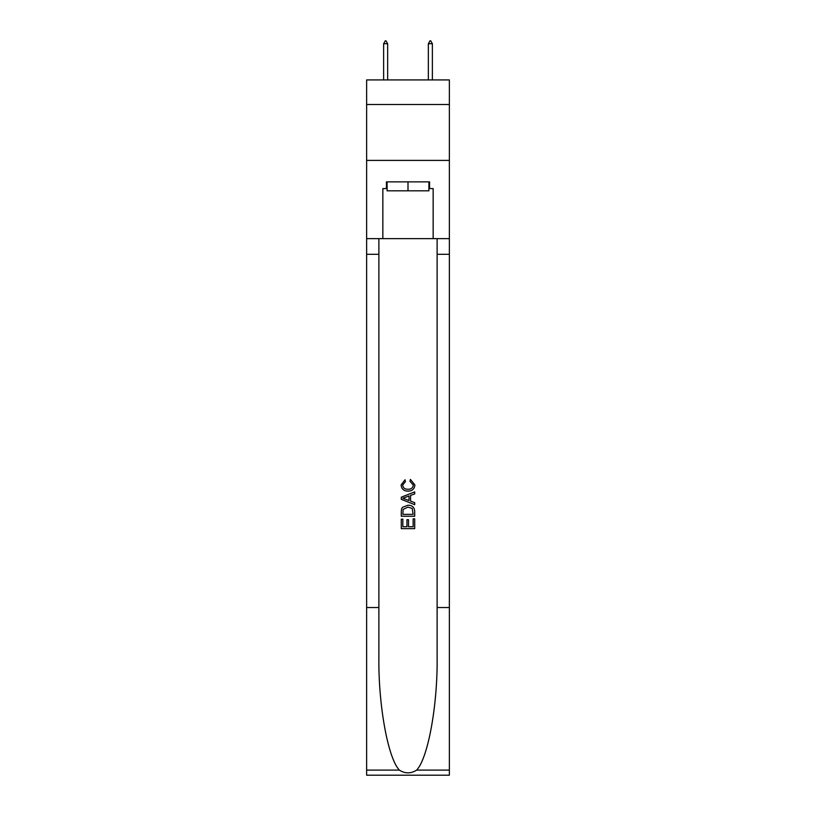 <?xml version="1.0" encoding="UTF-8"?>
<svg xmlns="http://www.w3.org/2000/svg" width="816" height="816" viewBox="0 0 816 816"><rect width="100%" height="100%" fill="white"/><g stroke="black" fill="none" stroke-linecap="round" stroke-linejoin="round"><path stroke-width="1.22" d="M449.361 104.519L449.361 79.927L366.639 79.927L366.639 104.519L449.361 104.519L449.361 160.405L366.639 160.405L366.639 104.519M428.9 181.866L428.9 190.811L387.1 190.811L387.1 181.866M408 181.866L408 190.811M413.151 518.823L413.151 526.728L408.51 526.728L413.151 526.728L413.151 518.823L414.701 518.823L414.701 528.625L401.288 528.625L401.288 519.17L401.288 528.625M406.96 519.68L406.96 526.728L402.839 526.728L406.96 526.728L406.96 519.68L408.51 519.68L408.51 526.728M402.441 507.338L401.482 509.286L402.441 507.338L407.918 505.237C412.213 505.216 414.467 507.287 414.701 511.438L414.701 516.242L401.288 516.242L401.288 511.652L401.288 516.242M410.407 479.441L409.969 481.328L410.407 479.441L414.875 484.918C414.508 489.039 412.182 491.11 407.898 491.13L407.898 491.13C403.777 491.048 401.513 488.988 401.115 484.949L405.011 479.788L405.419 481.675L402.665 485.041C403.063 487.948 404.807 489.345 407.888 489.243C411.029 489.406 412.835 488.029 413.324 485.092L409.969 481.328M416.65 770.1L449.361 770.1L449.361 775.2L366.639 775.2L366.639 607.532L378.879 607.532L378.879 657.38C378.287 705.024 387.957 758.248 399.35 770.1C405.113 773.772 410.876 773.772 416.65 770.1C428.043 758.248 437.713 705.024 437.121 657.38L437.121 238.649M401.288 497.199L401.288 499.341L414.701 504.665L401.288 499.341L401.288 497.199L414.701 491.875L401.288 497.199M437.121 607.532L449.361 607.532L449.361 160.405M366.639 607.532L366.639 160.405M378.879 238.649L378.879 607.532M449.361 770.1L449.361 607.532M366.639 238.649L382.847 238.649L382.847 188.578L387.1 188.578M428.9 188.578L429.573 188.578L429.573 181.866L386.427 181.866L386.427 188.578M429.573 188.578L433.153 188.578L433.153 238.649L449.361 238.649M382.847 238.649L433.153 238.649M414.701 491.875L414.701 493.884L410.57 495.414L410.57 501.126L414.701 502.656L414.701 504.665M405.317 499.188L409.03 500.565L409.03 495.985L402.839 498.27L405.317 499.188M409.03 495.985L409.03 500.555M401.288 511.652L401.482 509.286M412.202 508.419L413.151 514.345L412.202 508.419L407.888 507.124L403.114 509.419L402.839 514.345L413.151 514.345L402.839 514.345M401.288 519.17L402.839 519.17L402.839 526.728M387.651 43.707L385.978 40.8L385.305 40.8L383.632 43.707L387.651 43.707L387.651 79.927M383.632 43.707L383.632 79.927M430.022 40.8L430.695 40.8L432.368 43.707L428.349 43.707L430.022 40.8M432.368 79.927L432.368 43.707M428.349 79.927L428.349 43.707M437.121 254.306L449.361 254.306M378.879 254.306L366.639 254.306M366.639 770.1L399.35 770.1"/></g></svg>
